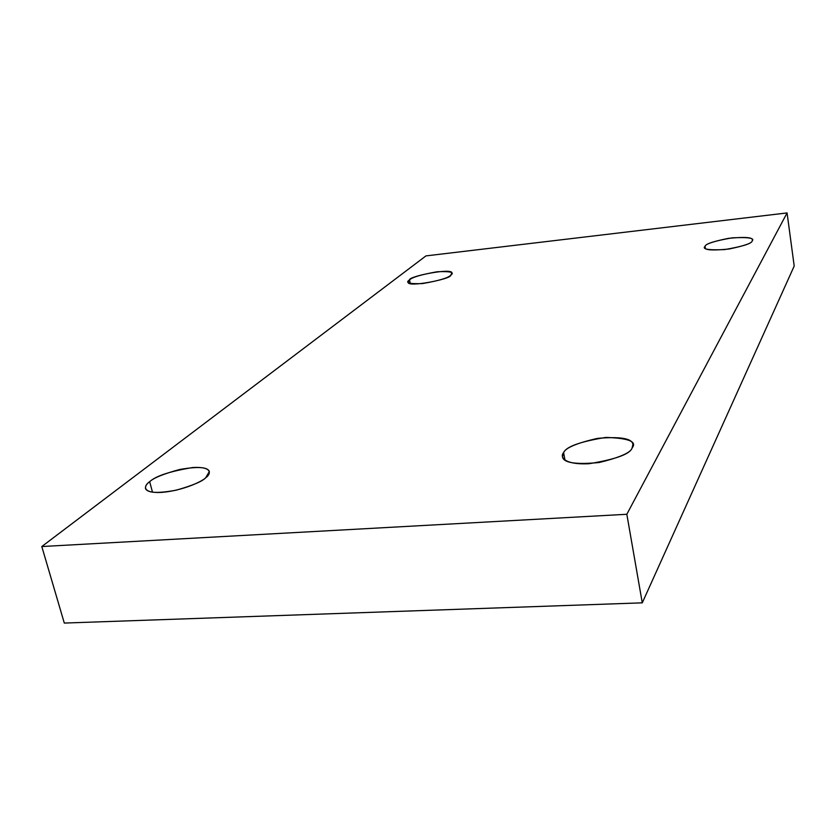<?xml version="1.0" encoding="UTF-8"?>
<svg xmlns="http://www.w3.org/2000/svg" width="836" height="836" viewBox="0 0 836 836"><rect width="100%" height="100%" fill="white"/><g stroke="black" fill="none" stroke-linecap="round" stroke-linejoin="round"><path stroke-width="1.25" d="M705.041 246.306L704.706 247.435C704.581 250.152 712.742 250.664 729.201 248.982C744.395 245.815 752.055 243.13 752.191 240.935C751.804 243.569 742.65 246.453 724.728 249.577C708.447 250.309 701.885 249.212 705.041 246.306C705.751 243.694 714.79 240.872 732.158 237.852C748.23 237.037 754.908 238.072 752.191 240.935L752.421 239.974C752.578 237.299 744.583 236.755 728.438 238.354C713.307 241.405 705.511 244.06 705.041 246.306L705.365 248.428L705.041 246.306M563.6 452.673L562.492 456.728C563.36 462.82 575.544 464.753 599.057 462.527C620.009 457.449 631.044 452.558 632.141 447.866C630.292 454.011 615.944 459.288 589.108 463.708C563.746 464.994 559.712 456.665 563.6 452.673C566.097 446.696 580.153 441.617 605.755 437.427C628.505 438.116 637.304 441.596 632.141 447.866L632.915 444.428C632.183 438.44 620.385 436.423 597.521 438.377C576.673 443.132 565.366 447.897 563.6 452.673L564.979 460.145L563.6 452.673M149.675 481.682C146.739 483.73 145.339 485.988 145.454 488.454C147.387 493.041 157.638 493.606 176.218 490.168C192.458 485.57 202.302 481.431 205.729 477.753C202.239 481.431 183.105 490.617 161.672 492.404C141.294 493.407 143.917 485.455 149.675 481.682C155.736 476.008 170.095 471.285 192.75 467.523C212.563 466.363 211.32 473.866 205.729 477.753L209.366 471.483C207.589 466.979 197.662 466.321 179.583 469.518C163.49 473.897 153.521 477.952 149.675 481.682L152.507 492.226L149.675 481.682M409.525 279.914L408.167 282.066C406.359 288.096 452.349 278.764 450.667 275.232C448.336 277.918 438.942 280.697 422.504 283.582C409.159 284.062 404.833 282.84 409.525 279.914C412.075 277.259 421.334 274.542 437.301 271.742C450.541 271.188 455.003 272.348 450.667 275.232L451.837 273.247C453.76 267.301 408.501 276.277 409.525 279.914L410.277 283.508L409.525 279.914M642.278 602.84L794.2 266.057L787.073 212.929L626.833 514.276L642.278 602.84L626.833 514.276L41.8 546.535L425.952 255.9L787.073 212.929L794.2 266.057L642.278 602.84L64.299 623.071L41.8 546.535L64.299 623.071L642.278 602.84M626.833 514.276L787.073 212.929L425.952 255.9L41.8 546.535L626.833 514.276"/></g></svg>
